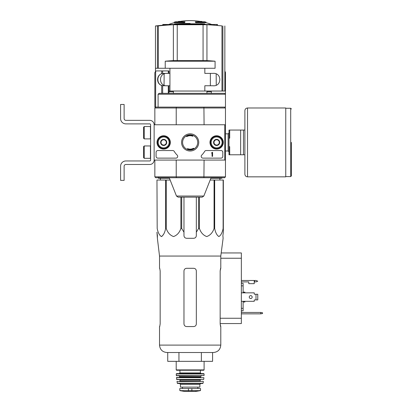 <?xml version="1.0" encoding="UTF-8"?>
<svg xmlns="http://www.w3.org/2000/svg" width="412" height="412" viewBox="0 0 412 412"><rect width="100%" height="100%" fill="white"/><g stroke="black" fill="none" stroke-linecap="round" stroke-linejoin="round"><path stroke-width="0.62" d="M224.756 124.764L224.756 160.077L154.139 160.077L154.139 124.764L225.467 124.764L225.467 160.077L224.756 160.077M157.018 142.418A6.654 6.654 0 0 1 166.999 136.655A6.654 6.654 0 0 1 166.999 148.186A6.654 6.654 0 0 1 157.018 142.418M209.981 142.418A6.654 6.654 0 0 1 219.967 136.655A6.654 6.654 0 0 1 219.967 148.186A6.654 6.654 0 0 1 209.981 142.418M181.568 142.418A8.585 8.585 0 0 1 194.449 134.982A8.585 8.585 0 0 1 194.449 149.855A8.585 8.585 0 0 1 181.568 142.418M221.053 150.54A1.766 1.766 0 0 1 222.815 152.306L222.815 156.369A1.766 1.766 0 0 1 221.053 158.131L202.962 158.131A1.766 1.766 0 0 1 201.736 155.097A17.654 17.654 0 0 0 204.646 151.41A1.766 1.766 0 0 1 206.165 150.54L221.053 150.54M172.731 150.54A1.766 1.766 0 0 1 174.25 151.41A17.654 17.654 0 0 0 177.165 155.097A1.766 1.766 0 0 1 175.934 158.131L157.847 158.131A1.766 1.766 0 0 1 156.081 156.369L156.081 152.306A1.766 1.766 0 0 1 157.847 150.54L172.731 150.54M157.142 142.418A6.53 6.53 0 0 1 166.937 136.763A6.53 6.53 0 0 1 166.937 148.078A6.53 6.53 0 0 1 157.142 142.418M210.105 142.418A6.53 6.53 0 0 1 219.905 136.763A6.53 6.53 0 0 1 219.905 148.078A6.53 6.53 0 0 1 210.105 142.418M182.593 142.418A7.56 7.56 0 0 1 193.934 135.872A7.56 7.56 0 0 1 193.934 148.969A7.56 7.56 0 0 1 182.593 142.418M212.577 152.306L212.046 152.481A0.263 0.263 0 0 1 211.783 152.749L211.516 153.012L212.046 152.996L212.046 156.369L212.577 156.369L212.577 152.306M213.988 140.894L216.635 139.364L219.287 140.894L219.287 143.948L216.635 145.477L213.988 143.948L213.988 140.894A3.059 3.059 0 0 1 219.287 140.894A3.059 3.059 0 0 1 216.635 145.477A3.059 3.059 0 0 1 213.988 140.894L213.988 143.948L216.635 145.477L219.287 143.948L219.287 140.894L217.963 140.126A2.647 2.647 0 0 1 217.963 144.715A2.647 2.647 0 0 1 213.988 142.418A2.647 2.647 0 0 1 215.311 140.126L213.988 140.894M211.165 142.418A5.474 5.474 0 0 1 219.375 137.68A5.474 5.474 0 0 1 219.375 147.161A5.474 5.474 0 0 1 211.165 142.418M210.46 142.418A6.18 6.18 0 0 1 219.725 137.067A6.18 6.18 0 0 1 219.725 147.774A6.18 6.18 0 0 1 210.46 142.418M215.311 140.126A2.647 2.647 0 0 1 217.963 140.126L216.635 139.364L215.311 140.126M161.025 140.894L163.672 139.364L166.319 140.894L166.319 143.948L163.672 145.477L161.025 143.948L161.025 140.894A3.059 3.059 0 0 1 166.319 140.894A3.059 3.059 0 0 1 163.672 145.477A3.059 3.059 0 0 1 161.025 140.894L161.025 143.948L163.672 145.477L166.319 143.948L166.319 140.894L164.996 140.126A2.647 2.647 0 0 1 164.996 144.715A2.647 2.647 0 0 1 161.025 142.418A2.647 2.647 0 0 1 162.349 140.126L161.025 140.894M158.198 142.418A5.474 5.474 0 0 1 166.407 137.68A5.474 5.474 0 0 1 166.407 147.161A5.474 5.474 0 0 1 158.198 142.418M157.492 142.418A6.18 6.18 0 0 1 166.762 137.067A6.18 6.18 0 0 1 166.762 147.774A6.18 6.18 0 0 1 157.492 142.418M162.349 140.126A2.647 2.647 0 0 1 164.996 140.126L163.672 139.364L162.349 140.126M154.139 160.077L154.139 124.764A4.414 4.414 0 0 0 149.726 120.35L125.892 120.35A1.766 1.766 0 0 1 124.125 118.584L124.125 104.463L120.592 104.463L120.592 118.584A5.294 5.294 0 0 0 125.892 123.883L149.726 123.883A0.881 0.881 0 0 1 150.607 124.764L150.607 160.077A0.881 0.881 0 0 1 149.726 160.958L125.892 160.958A5.294 5.294 0 0 0 120.592 166.252L120.592 180.379L124.125 180.379L124.125 166.252A1.766 1.766 0 0 1 125.892 164.491L149.726 164.491A4.414 4.414 0 0 0 154.139 160.077M144.252 145.951L143.546 146.657L143.546 157.605L144.252 158.311L150.432 158.311L150.432 145.951L144.252 145.951L144.252 158.311M144.252 126.53L143.546 127.236L143.546 138.185L144.252 138.89L150.432 138.89L150.432 126.53L144.252 126.53L144.252 138.89M124.125 118.584A1.766 1.766 0 0 0 125.892 120.35M120.592 104.463L120.592 107.728M120.592 115.319L120.592 118.584M150.607 124.764A0.881 0.881 0 0 0 149.726 123.883M125.892 160.958L149.726 160.958A0.881 0.881 0 0 0 150.607 160.077M149.726 164.491L125.892 164.491A1.766 1.766 0 0 0 124.125 166.252M200.448 23.721A299.951 292.268 -90 0 1 202.982 23.798L176.913 23.798A300.054 300.054 0 0 0 175.919 23.845L203.626 23.845A299.926 67.47 90 0 1 204.223 23.958A299.617 149.808 -90 0 1 204.867 23.948A299.89 67.46 -90 0 0 204.11 23.824A299.982 292.293 90 0 0 201.056 23.711A299.848 149.927 90 0 0 200.448 23.721L200.448 23.798M204.867 23.948L204.867 24.478A299.617 149.808 -90 0 0 204.223 24.488A299.926 67.47 90 0 0 203.626 24.375L175.919 24.375L175.919 23.845M203.626 23.845L203.626 24.375M204.223 23.958L204.223 24.488M190.153 23.798L190.153 23.433A300.127 300.127 0 0 0 174.43 23.845L174.43 24.365M155.463 25.966L155.463 71.343L155.463 68.268L215.079 68.268L215.079 61.208A264.386 263.17 90 0 0 206.942 60.6L173.37 60.6L173.37 24.735A299.751 298.37 -90 0 0 158.337 25.899L155.463 25.966A300.137 300.137 0 0 1 175.919 24.293M173.37 24.735L206.942 24.735A299.751 298.37 90 0 1 221.97 25.899L204.867 24.313M204.836 68.268L204.836 73.388L212.958 73.388C222.14 72.404 222.037 86.783 212.958 85.748L204.836 85.748L204.836 91.042L224.849 91.042L224.844 68.268M173.37 60.6A264.386 263.17 -90 0 0 165.227 61.208L165.227 68.268M167.349 85.748C158.27 86.783 158.172 72.404 167.349 73.388M215.079 61.208L165.227 61.208M206.927 91.042L206.927 93.339M163.672 85.748L168.966 85.748L168.966 93.339M162.668 85.665L162.668 93.339L162.668 85.665L161.7 85.423L161.7 93.339M168.281 70.915L168.281 73.388L168.966 73.388L168.966 70.915L161.7 70.915L161.7 73.712C156.225 75.267 156.225 83.868 161.7 85.423M161.7 73.712L162.668 73.47L162.668 70.915L162.668 73.47M168.281 73.388L163.672 73.388M161.7 70.915L156.612 70.915L155.643 71.204L154.845 72.682L154.845 107.11L203.914 107.11L204.084 124.764M203.914 107.11L224.581 107.11L225.467 107.99L224.581 107.11L225.467 107.11L225.467 94.219L158.09 94.219L159.114 93.339L224.581 93.339L225.467 94.219L225.467 72.682A1.766 1.766 0 0 0 224.849 71.343M193.872 148.423A7.061 7.061 0 0 1 187.506 148.969L187.506 148.583A6.71 6.71 0 0 0 193.12 148.438A0.881 0.881 0 0 1 193.872 148.423L194.279 148.794M186.44 136.413A7.061 7.061 0 0 1 192.801 135.872L192.801 136.254A6.71 6.71 0 0 0 187.192 136.403A0.881 0.881 0 0 1 186.44 136.413L186.033 136.048M176.393 107.11L176.223 107.99L225.467 107.99L225.467 124.764L225.467 107.99M224.581 177.732L225.467 176.846L224.581 177.732L203.914 177.732L204.084 160.077M225.467 160.077L225.467 176.846L176.223 176.846L176.393 177.732L203.914 177.732M176.393 177.732L155.726 177.732L154.845 176.846L154.845 160.077L154.845 176.846L155.726 177.732M154.845 124.764L154.845 107.99L155.726 107.11L154.845 107.99L176.223 107.99L176.223 124.764M154.845 176.846L176.223 176.846L176.223 160.077M203.837 196.035L176.47 196.035L178.113 197.152L202.194 197.152L203.837 196.035L211.078 177.732M158.09 94.219L158.09 107.11M211.341 91.042L211.341 93.339M168.966 85.748L169.94 85.748L169.94 91.042L204.836 91.042M169.94 68.268L169.94 73.388L168.966 73.388M168.966 91.042L169.94 91.042M163.847 73.388C155.875 73.022 155.885 86.113 163.847 85.748M210.166 180.023L223.345 180.023L223.345 232.208L222.887 235.638L223.119 238.285L220.786 256.058L159.521 256.058L159.521 268.3M223.345 228.48L223.124 228.48C222.31 232.641 220.899 235.329 218.89 236.555C216.882 235.288 215.476 232.595 214.673 228.48L214.07 228.48C212.654 232.641 210.208 235.329 206.731 236.555C203.255 235.288 200.824 232.595 199.429 228.48L198.605 228.48L196.333 232.208L196.333 235.638L196.333 197.152M181.702 197.152L181.702 228.48L183.973 232.208L183.973 235.638C184.133 237.245 185.014 238.131 186.626 238.285L193.686 238.285C195.293 238.131 196.174 237.245 196.333 235.638L196.333 232.208M181.702 228.48L180.878 228.48C179.467 232.641 177.016 235.329 173.54 236.555C170.063 235.288 167.632 232.595 166.237 228.48L165.634 228.48C164.821 232.641 163.41 235.329 161.401 236.555C159.393 235.288 157.987 232.595 157.183 228.48L156.962 180.023L157.183 228.48M157.42 235.638L156.962 232.208L157.379 238.285L157.42 235.638M159.521 256.058L157.379 238.285M183.973 232.208L183.973 197.152M222.887 235.638L223.345 232.208L223.345 196.797M170.141 180.023L157.183 180.023M180.878 197.152L180.878 228.48M198.605 197.152L198.605 228.48M199.429 197.152L199.429 228.48M166.237 180.023L166.237 228.48M165.634 180.023L165.634 228.48M223.124 180.023L223.124 228.48M214.673 180.023L214.673 228.48M214.07 180.023L214.07 228.48M184.468 22.15A61.79 20.116 90 0 1 184.931 21.79L184.931 22.32A61.79 20.116 90 0 0 184.468 22.675L184.468 22.15L174.266 22.15L174.266 22.675A61.795 61.795 0 0 0 168.59 24.483M184.468 22.675L174.266 22.675M184.931 21.79L175.677 21.79A61.795 61.795 0 0 0 174.266 22.15M178.478 21.712L178.478 21.429A60.883 10.573 -90 0 0 178.046 21.79M179.632 21.501L179.632 21.383A60.482 35.123 90 0 0 178.478 21.429M195.839 22.675L195.839 22.15A61.79 20.116 -90 0 0 195.381 21.79L195.381 22.32A61.79 20.116 -90 0 1 195.839 22.675L206.046 22.675L206.046 22.15L195.839 22.15M200.68 21.501L200.68 21.383A60.482 35.123 -90 0 1 201.828 21.429L201.828 21.712M202.266 21.79A60.883 10.573 90 0 0 201.828 21.429M206.046 22.15A61.795 61.795 0 0 0 204.63 21.79L195.381 21.79M211.341 91.752L206.927 91.752M173.38 91.752L168.966 91.752M207.978 24.483L217.521 24.483L217.521 25.204M162.792 25.204L162.792 24.483L167.56 24.483L167.555 24.808M169.136 24.689L167.56 24.483M169.136 24.483L172.329 24.483M164.146 74.005L164.053 85.093M212.752 24.808L212.752 24.483M217.407 25.194L217.407 24.483M214.389 24.936L214.389 24.483M216.279 25.096L216.279 24.483M164.028 25.096L164.028 24.483M165.923 24.936L165.923 24.483M162.9 25.194L162.9 24.483M160.423 180.023L160.402 178.262M221.934 177.732L221.934 178.262L210.867 178.262M169.44 178.262L158.378 178.262L158.378 177.289M201.365 361.345L212.582 361.345L212.582 352.517L213.37 352.517L166.937 352.517C162.436 352.075 159.964 349.603 159.521 345.102C159.964 349.603 162.436 352.075 166.937 352.517L167.73 352.517L167.73 361.345L201.365 361.345L201.365 352.517M178.942 361.345L178.942 352.517M196.333 270.952L196.333 323.914C196.174 325.526 195.288 326.412 193.686 326.562L186.626 326.562C185.019 326.412 184.138 325.526 183.973 323.914L183.973 270.952C184.138 269.335 185.019 268.454 186.626 268.3L193.686 268.3C195.288 268.454 196.174 269.335 196.333 270.952M160.155 270.952L159.727 268.3L160.155 270.952L160.155 323.914L159.727 326.562L160.155 323.914M159.521 326.562L159.521 345.102L220.786 345.102C220.348 349.603 217.876 352.075 213.37 352.517C217.876 352.075 220.348 349.603 220.786 345.102L220.786 326.562L220.157 323.914L220.58 326.562M220.786 256.058L220.786 268.3L220.157 270.952L220.58 268.3M220.157 270.952L220.157 323.914M244.888 130.063L229.7 130.063L229.7 138.185L228.995 138.185L228.995 146.657L229.7 146.657L229.7 154.778L244.888 154.778L244.888 174.199L244.888 110.643C245.042 109.031 245.923 108.15 247.535 107.99L247.535 176.846L285.758 176.846L285.758 107.99L247.535 107.99M228.995 138.185L228.995 130.063L229.7 130.063M228.995 146.657L228.995 154.778L229.7 154.778M240.649 130.063L240.649 154.778M243.471 130.063L243.471 154.778M291.408 142.418L291.408 175.878L290.702 176.583L290.702 108.258L291.408 108.964M180.003 390.643L184.282 391.395L196.03 391.395L200.309 390.643L200.526 390.38L199.223 390.643L200.526 390.38L200.526 388.531L179.781 388.531L179.781 390.38L181.089 390.643L179.781 390.38M200.309 390.643L181.089 390.643M199.866 384.386L199.866 387.12L180.446 387.12L180.446 384.386L179.56 383.5L200.747 383.5L199.866 384.386L180.446 384.386M176.207 361.345L176.207 369.904L176.563 370.259L203.749 370.259L204.1 369.904L176.207 369.904M179.915 372.906L200.397 372.906L200.397 370.259L179.915 370.259L179.915 372.906L179.21 373.612M176.207 373.967L204.1 373.967L203.749 373.612L176.563 373.612L176.207 373.967L176.429 375.734L204.058 375.564L176.248 375.564M201.453 375.734L200.572 376.614L179.74 376.614L178.854 375.734M179.74 376.614L179.385 377.5M176.398 377.691L203.914 377.691L176.573 377.5L176.774 379.617L203.713 379.462L176.599 379.462M200.572 379.617L200.217 379.967L180.09 379.967L179.74 379.617M180.09 379.967L179.74 381.383L200.572 381.383L200.217 381.028L180.09 381.028M195.453 381.383L184.859 381.383M177.108 381.383L177.268 383.222L177.613 383.5L202.699 383.5L203.044 383.222L177.268 383.222M241.355 301.316L254.24 301.316L254.24 300.255A0.355 0.355 0 0 1 254.595 299.905L256.007 299.905L256.007 294.256L254.595 294.256A0.355 0.355 0 0 1 254.24 293.9L254.24 292.839L241.355 292.839M241.355 280.484L254.24 280.484L254.24 283.662L248.771 283.662L248.771 281.896L241.355 281.896M221.198 252.942L241.355 252.942L241.355 323.559L220.157 323.559M262.542 312.749L260.775 312.44L260.775 313.851L262.542 313.542L262.542 312.749M241.355 312.44L260.775 312.44M260.775 313.851L241.355 313.851M243.121 292.839L243.121 283.348L241.355 283.348M243.121 285.846L241.355 285.846M243.121 301.316L243.121 308.315L241.355 308.315M243.121 308.315L243.121 310.813L241.355 310.813M244.888 301.316L244.888 302.022L243.121 302.022M243.121 292.134L244.888 292.134L244.888 292.839M256.007 299.905L257.773 299.905L257.773 294.256L256.007 294.256M252.17 297.078A1.457 1.457 0 0 1 249.981 298.339A1.457 1.457 0 0 1 249.981 295.816A1.457 1.457 0 0 1 252.17 297.078M254.24 300.255A0.355 0.355 0 0 1 254.595 299.905M254.595 294.256A0.355 0.355 0 0 1 254.24 293.9M254.24 280.484L256.007 280.484L257.773 281.19L256.007 281.896L254.24 281.896M163.672 234.217L161.813 236.478M223.345 180.023L223.345 194.15M222.871 91.042L222.871 25.966M221.97 91.042L221.97 25.899M206.942 60.6L206.942 24.735M203.07 60.476L203.07 24.622M177.242 60.476L177.242 24.622M158.337 68.268L158.337 25.899M157.441 68.268L157.441 25.966M168.281 85.748L168.281 93.339M155.643 71.204L155.643 107.11M225.467 133.833L228.114 133.833L228.114 151.008L228.995 151.889M191.874 390.875L191.874 388.531M188.433 390.875L188.433 388.531M200.572 376.614L200.572 377.145L179.74 377.145M203.204 381.383L176.933 381.589M241.355 318.265L220.157 318.265M241.355 258.236L220.786 258.236M254.595 280.484L254.595 281.896M224.849 91.042L224.849 25.966M173.38 91.042L173.38 93.339M176.47 196.035L169.234 177.732M169.94 73.388L169.94 85.748M210.367 73.388L210.367 85.748M202.225 21.79A61.795 61.795 0 0 0 178.087 21.79M211.717 24.483A61.795 61.795 0 0 0 206.046 22.675M216.166 74.005L216.259 85.093M219.884 180.023L219.91 178.262M225.467 151.008L228.114 151.008M228.114 133.833L228.995 132.952M285.758 176.583L290.702 176.583M285.758 108.258L290.702 108.258M247.535 176.846C245.923 176.691 245.042 175.806 244.888 174.199M204.1 361.345L204.1 369.904M200.397 372.906L201.102 373.612M204.1 373.967L204.058 375.564M200.572 377.145L200.922 377.5M203.914 377.691L203.713 379.462M200.217 379.967L200.217 381.028M203.374 381.589L203.044 383.222M197.853 388.531L197.853 387.12M182.459 388.531L182.459 387.12M196.03 391.395L195.721 391.163M184.329 391.4L195.983 391.4L184.329 391.4"/></g></svg>
